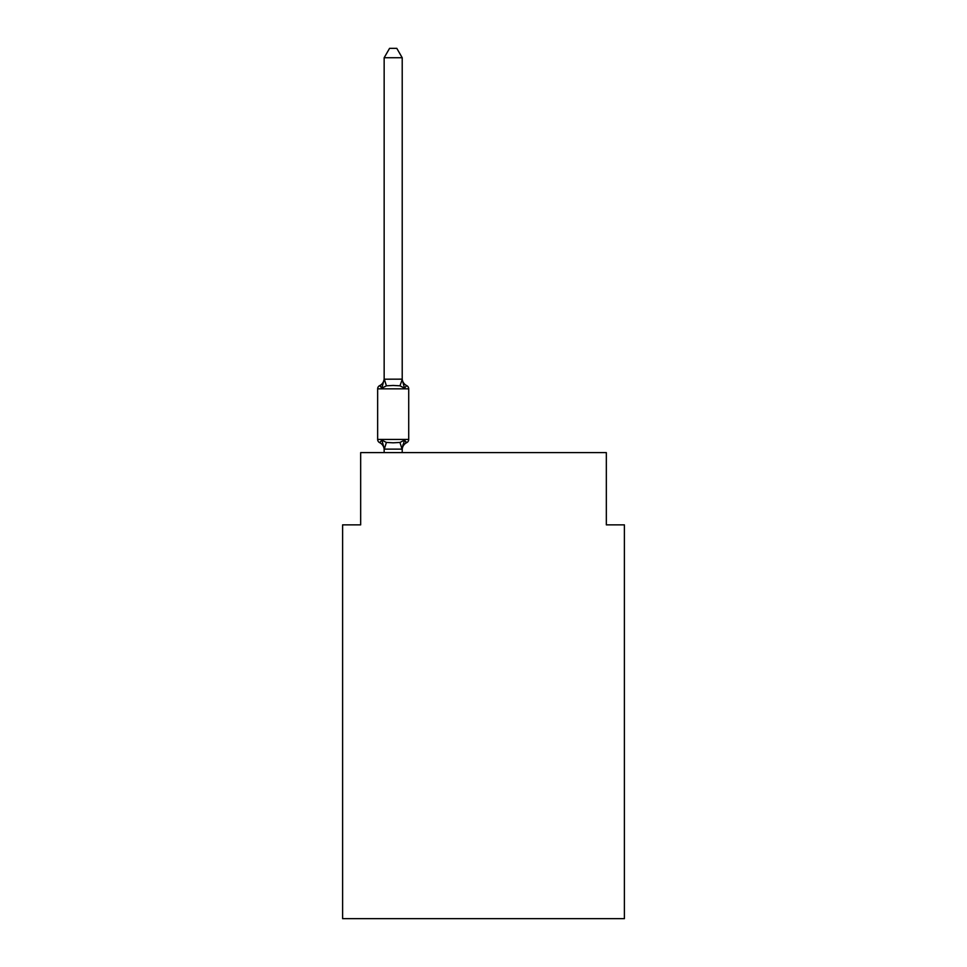<?xml version="1.0" encoding="UTF-8"?>
<svg xmlns="http://www.w3.org/2000/svg" width="967" height="967" viewBox="0 0 967 967"><rect width="100%" height="100%" fill="white"/><g stroke="black" fill="none" stroke-linecap="round" stroke-linejoin="round"><path stroke-width="1.45" d="M624.392 918.65L624.392 524.863L606.333 524.863L606.333 452.616L360.667 452.616L360.667 524.863L342.608 524.863L342.608 918.65L624.392 918.65M404.472 440.13L406.684 442.668A3.614 3.614 0 0 0 408.715 439.429L408.715 388.843L408.715 439.429A3.614 3.614 0 0 1 406.684 442.668L404.472 440.13L406.684 442.668L404.472 440.13L406.684 442.668L404.472 440.13L406.684 442.668L404.472 440.13L406.684 442.668L404.472 440.13L406.684 442.668L404.472 440.13L406.684 442.668L404.472 440.13L406.684 442.668L404.472 440.13L406.684 442.668L404.472 440.13L406.684 442.668L404.472 440.13L406.684 442.668L404.472 440.13L406.684 442.668L404.472 440.13L406.684 442.668L404.472 440.13L402.067 449.123L384.298 449.123L381.892 440.13L379.68 442.668A3.614 3.614 0 0 1 377.65 439.429A3.614 3.614 0 0 0 379.68 442.668L381.892 440.13L379.68 442.668A3.614 3.614 0 0 1 377.65 439.429A3.614 3.614 0 0 0 379.68 442.668L381.892 440.13L379.68 442.668A3.614 3.614 0 0 1 377.65 439.429A3.614 3.614 0 0 0 379.68 442.668L381.892 440.13L379.68 442.668A3.614 3.614 0 0 1 377.65 439.429A3.614 3.614 0 0 0 379.68 442.668L381.892 440.13L379.68 442.668A3.614 3.614 0 0 1 377.65 439.429A3.614 3.614 0 0 0 379.68 442.668L381.892 440.13L379.68 442.668A3.614 3.614 0 0 1 377.65 439.429A3.614 3.614 0 0 0 379.68 442.668L381.892 440.13L379.68 442.668A3.614 3.614 0 0 1 377.65 439.429A3.614 3.614 0 0 0 379.68 442.668L381.892 440.13L379.68 442.668A3.614 3.614 0 0 1 377.65 439.429A3.614 3.614 0 0 0 379.68 442.668L381.892 440.13L379.68 442.668A3.614 3.614 0 0 1 377.65 439.429A3.614 3.614 0 0 0 379.68 442.668L381.892 440.13L379.68 442.668A3.614 3.614 0 0 1 377.65 439.429A3.614 3.614 0 0 0 379.68 442.668L381.892 440.13L379.68 442.668A3.614 3.614 0 0 1 377.65 439.429A3.614 3.614 0 0 0 379.68 442.668L381.892 440.13L379.68 442.668A3.614 3.614 0 0 1 377.65 439.429A3.614 3.614 0 0 0 379.68 442.668L381.892 440.13L379.68 442.668A3.614 3.614 0 0 1 377.65 439.429A3.614 3.614 0 0 0 379.68 442.668L381.892 440.13L379.68 442.668A3.614 3.614 0 0 1 377.65 439.429A3.614 3.614 0 0 0 379.68 442.668L381.892 440.13L379.68 442.668A3.614 3.614 0 0 1 377.65 439.429A3.614 3.614 0 0 0 379.68 442.668L381.892 440.13L379.68 442.668A3.614 3.614 0 0 1 377.65 439.429A3.614 3.614 0 0 0 379.68 442.668L381.892 440.13L379.68 442.668A3.614 3.614 0 0 1 377.65 439.429A3.614 3.614 0 0 0 379.68 442.668L381.892 440.13L379.68 442.668A3.614 3.614 0 0 1 377.65 439.429A3.614 3.614 0 0 0 379.68 442.668L381.892 440.13L379.68 442.668A3.614 3.614 0 0 1 377.65 439.429A3.614 3.614 0 0 0 379.68 442.668L381.892 440.13L379.68 442.668A3.614 3.614 0 0 1 377.65 439.429A3.614 3.614 0 0 0 379.68 442.668L381.892 440.13L379.68 442.668A3.614 3.614 0 0 1 377.65 439.429A3.614 3.614 0 0 0 379.68 442.668L381.892 440.13L379.68 442.668A3.614 3.614 0 0 1 377.65 439.429A3.614 3.614 0 0 0 379.68 442.668L381.892 440.13L379.68 442.668A3.614 3.614 0 0 1 377.65 439.429A3.614 3.614 0 0 0 379.68 442.668L381.892 440.13L379.68 442.668A3.614 3.614 0 0 1 377.65 439.429A3.614 3.614 0 0 0 379.68 442.668L381.892 440.13L379.68 442.668A3.614 3.614 0 0 1 377.65 439.429A3.614 3.614 0 0 0 379.68 442.668L381.892 440.13L379.68 442.668A3.614 3.614 0 0 1 377.65 439.429A3.614 3.614 0 0 0 379.68 442.668L381.892 440.13L386.401 442.451L393.182 442.813L399.963 442.451L404.472 440.13L406.684 442.668A3.614 3.614 0 0 0 408.715 439.429A3.614 3.614 0 0 1 406.684 442.668L405.657 442.173L406.684 442.668A3.614 3.614 0 0 0 408.715 439.429A3.614 3.614 0 0 1 406.684 442.668A3.614 3.614 0 0 0 408.715 439.429A3.614 3.614 0 0 1 406.684 442.668L405.657 442.173L406.684 442.668A3.614 3.614 0 0 0 408.715 439.429A3.614 3.614 0 0 1 406.684 442.668A3.614 3.614 0 0 0 408.715 439.429A3.614 3.614 0 0 1 406.684 442.668L405.657 442.173L406.684 442.668A3.614 3.614 0 0 0 408.715 439.429A3.614 3.614 0 0 1 406.684 442.668A3.614 3.614 0 0 0 408.715 439.429A3.614 3.614 0 0 1 406.684 442.668L405.657 442.173L406.684 442.668A3.614 3.614 0 0 0 408.715 439.429A3.614 3.614 0 0 1 406.684 442.668A3.614 3.614 0 0 0 408.715 439.429A3.614 3.614 0 0 1 406.684 442.668L405.657 442.173L406.684 442.668A3.614 3.614 0 0 0 408.715 439.429A3.614 3.614 0 0 1 406.684 442.668A3.614 3.614 0 0 0 408.715 439.429A3.614 3.614 0 0 1 406.684 442.668L405.657 442.173L406.684 442.668A3.614 3.614 0 0 0 408.715 439.429A3.614 3.614 0 0 1 406.684 442.668A3.614 3.614 0 0 0 408.715 439.429A3.614 3.614 0 0 1 406.684 442.668L405.657 442.173L406.684 442.668A3.614 3.614 0 0 0 408.715 439.429A3.614 3.614 0 0 1 406.684 442.668A3.614 3.614 0 0 0 408.715 439.429A3.614 3.614 0 0 1 406.684 442.668L405.657 442.173L406.684 442.668A3.614 3.614 0 0 0 408.715 439.429A3.614 3.614 0 0 1 406.684 442.668A3.614 3.614 0 0 0 408.715 439.429A3.614 3.614 0 0 1 406.684 442.668L405.657 442.173L406.684 442.668A3.614 3.614 0 0 0 408.715 439.429A3.614 3.614 0 0 1 406.684 442.668A3.614 3.614 0 0 0 408.715 439.429A3.614 3.614 0 0 1 406.684 442.668L405.657 442.173L406.684 442.668A3.614 3.614 0 0 0 408.715 439.429A3.614 3.614 0 0 1 406.684 442.668A3.614 3.614 0 0 0 408.715 439.429A3.614 3.614 0 0 1 406.684 442.668L405.657 442.173L406.684 442.668A3.614 3.614 0 0 0 408.715 439.429A3.614 3.614 0 0 1 406.684 442.668A3.614 3.614 0 0 0 408.715 439.429A3.614 3.614 0 0 1 406.684 442.668L405.657 442.173L406.684 442.668A3.614 3.614 0 0 0 408.715 439.429A3.614 3.614 0 0 1 406.684 442.668A3.614 3.614 0 0 0 408.715 439.429A3.614 3.614 0 0 1 406.684 442.668L405.657 442.173M402.212 57.742L384.153 57.742L389.568 48.35L396.796 48.35L402.212 57.742L402.212 379.523L404.472 388.142L406.684 385.603L404.472 388.142L406.684 385.603L404.472 388.142L406.684 385.603L404.472 388.142L406.684 385.603L404.472 388.142L406.684 385.603L404.472 388.142L406.684 385.603L404.472 388.142L406.684 385.603L404.472 388.142L406.684 385.603L404.472 388.142L406.684 385.603L404.472 388.142L406.684 385.603L404.472 388.142L406.684 385.603L404.472 388.142L406.684 385.603L404.472 388.142L406.684 385.603L404.472 388.142L406.684 385.603L404.472 388.142L406.684 385.603L404.472 388.142L406.684 385.603L404.472 388.142L406.684 385.603L404.472 388.142L406.684 385.603L404.472 388.142L406.684 385.603L404.472 388.142L406.684 385.603L404.472 388.142L406.684 385.603L404.472 388.142L406.684 385.603L404.472 388.142L406.684 385.603L404.472 388.142L406.684 385.603L404.472 388.142L399.963 385.821L393.182 385.458L386.401 385.821L381.892 388.142L379.68 385.603A3.614 3.614 0 0 0 377.65 388.843A3.614 3.614 0 0 1 379.68 385.603L380.708 386.099L379.68 385.603A3.614 3.614 0 0 0 377.65 388.843A3.614 3.614 0 0 1 379.68 385.603A3.614 3.614 0 0 0 377.65 388.843A3.614 3.614 0 0 1 379.68 385.603L380.708 386.099L379.68 385.603A3.614 3.614 0 0 0 377.65 388.843A3.614 3.614 0 0 1 379.68 385.603A3.614 3.614 0 0 0 377.65 388.843A3.614 3.614 0 0 1 379.68 385.603L380.708 386.099L379.68 385.603A3.614 3.614 0 0 0 377.65 388.843A3.614 3.614 0 0 1 379.68 385.603A3.614 3.614 0 0 0 377.65 388.843A3.614 3.614 0 0 1 379.68 385.603L380.708 386.099L379.68 385.603A3.614 3.614 0 0 0 377.65 388.843A3.614 3.614 0 0 1 379.68 385.603A3.614 3.614 0 0 0 377.65 388.843A3.614 3.614 0 0 1 379.68 385.603L380.708 386.099L379.68 385.603A3.614 3.614 0 0 0 377.65 388.843A3.614 3.614 0 0 1 379.68 385.603A3.614 3.614 0 0 0 377.65 388.843A3.614 3.614 0 0 1 379.68 385.603L380.708 386.099L379.68 385.603A3.614 3.614 0 0 0 377.65 388.843A3.614 3.614 0 0 1 379.68 385.603A3.614 3.614 0 0 0 377.65 388.843A3.614 3.614 0 0 1 379.68 385.603L380.708 386.099L379.68 385.603A3.614 3.614 0 0 0 377.65 388.843A3.614 3.614 0 0 1 379.68 385.603A3.614 3.614 0 0 0 377.65 388.843A3.614 3.614 0 0 1 379.68 385.603L380.708 386.099L379.68 385.603A3.614 3.614 0 0 0 377.65 388.843A3.614 3.614 0 0 1 379.68 385.603A3.614 3.614 0 0 0 377.65 388.843A3.614 3.614 0 0 1 379.68 385.603L380.708 386.099L379.68 385.603A3.614 3.614 0 0 0 377.65 388.843A3.614 3.614 0 0 1 379.68 385.603A3.614 3.614 0 0 0 377.65 388.843A3.614 3.614 0 0 1 379.68 385.603L380.708 386.099L379.68 385.603A3.614 3.614 0 0 0 377.65 388.843A3.614 3.614 0 0 1 379.68 385.603A3.614 3.614 0 0 0 377.65 388.843A3.614 3.614 0 0 1 379.68 385.603L380.708 386.099L379.68 385.603A3.614 3.614 0 0 0 377.65 388.843A3.614 3.614 0 0 1 379.68 385.603A3.614 3.614 0 0 0 377.65 388.843A3.614 3.614 0 0 1 379.68 385.603L380.708 386.099L379.68 385.603A3.614 3.614 0 0 0 377.65 388.843A3.614 3.614 0 0 1 379.68 385.603A3.614 3.614 0 0 0 377.65 388.843A3.614 3.614 0 0 1 379.68 385.603L380.708 386.099M402.212 379.523L399.963 385.821M402.212 448.748L403.058 444.506L402.212 448.748M379.68 385.603L381.892 388.142L379.68 385.603A3.614 3.614 0 0 0 377.65 388.843A3.614 3.614 0 0 1 379.68 385.603L381.892 388.142L379.68 385.603A7.954 7.954 0 0 0 384.153 378.448M384.153 449.824L384.153 448.748L384.153 449.824A7.954 7.954 0 0 0 379.68 442.668M402.212 378.448A7.954 7.954 0 0 0 406.684 385.603L404.472 388.142L406.684 385.603A3.614 3.614 0 0 1 408.715 388.843L377.65 388.843L377.65 439.429L408.715 439.429M384.153 57.742L384.153 379.197L402.067 379.149M381.892 388.142L384.153 379.197M402.212 452.616L402.212 449.075M384.153 452.616L384.153 449.075M406.684 442.668A7.954 7.954 0 0 0 402.212 449.824M386.401 442.451L384.298 449.123M399.963 442.451L402.067 449.123M384.298 379.149L386.401 385.821"/></g></svg>
